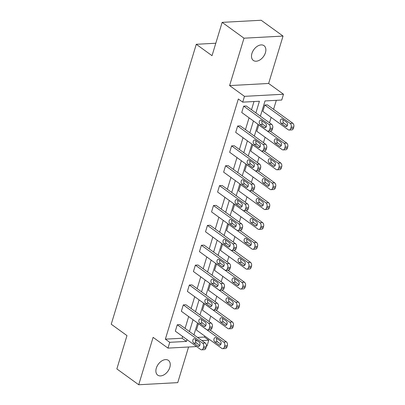 <?xml version="1.0" encoding="UTF-8"?>
<svg xmlns="http://www.w3.org/2000/svg" width="405" height="405" viewBox="0 0 405 405"><rect width="100%" height="100%" fill="white"/><g stroke="black" fill="none" stroke-linecap="round" stroke-linejoin="round"><path stroke-width="0.61" d="M156.315 368.13A9.112 5.943 -54.1 0 1 168.409 360.384A9.112 5.943 -54.1 0 1 169.816 367.401A9.112 5.943 -54.1 0 1 157.722 375.146A9.112 5.943 -54.1 0 1 156.315 368.13M251.93 53.425A9.112 5.943 -54.1 0 1 264.025 45.679A9.112 5.943 -54.1 0 1 265.432 52.696A9.112 5.943 -54.1 0 1 253.338 60.441A9.112 5.943 -54.1 0 1 251.93 53.425M196.602 346.564L167.979 348.113L153.11 337.355L138.713 384.75L116.853 368.925L126.973 335.608L111.233 324.213L196.278 44.292L212.023 55.682L222.142 22.366L261.174 20.25L283.034 36.075L244.002 38.191L229.605 85.587L244.468 96.349L283.5 94.233L281.738 100.03L265.017 100.936L260.385 116.189M222.142 22.366L244.002 38.191M138.713 384.75L177.744 382.634L188.568 346.999M229.605 85.587L268.636 83.47L283.034 36.075M268.636 83.47L283.5 94.233M197.524 337.411L204.398 337.036L204.707 336.013M209.107 321.545L210.747 316.138M215.146 301.669L216.786 296.263M221.181 281.789L222.826 276.387M227.22 261.913L228.865 256.512M233.26 242.038L234.9 236.636M239.299 222.163L240.94 216.756M245.339 202.287L246.979 196.881M251.378 182.412L253.019 177.005M257.418 162.532L259.058 157.13M263.452 142.656L265.098 137.255M269.492 122.781L271.137 117.379M273.583 109.325L276.316 100.324M204.398 337.036L208.772 340.2L207.011 345.997L206.393 346.032M215.804 43.234L196.278 44.292M207.659 329.943L210.296 329.802A2.85 1.909 86.9 0 0 211.891 328.227L212.281 326.951A2.85 1.909 86.9 0 0 211.304 323.134L185.93 304.768L183.293 304.909L208.666 323.281A2.85 1.909 -93.1 0 1 209.643 327.093L209.253 328.369A2.85 1.909 -93.1 0 1 207.659 329.943A2.85 1.909 -93.1 0 1 206.732 329.65L181.354 311.278L183.293 304.909M219.738 290.193L222.375 290.051A2.85 1.909 86.9 0 0 223.97 288.471L224.36 287.201A2.85 1.909 86.9 0 0 223.383 283.384L198.005 265.012L195.372 265.159L220.745 283.525A2.85 1.909 -93.1 0 1 221.722 287.342L221.332 288.613A2.85 1.909 -93.1 0 1 219.738 290.193A2.85 1.909 -93.1 0 1 218.811 289.899L193.433 271.527L195.372 265.159M231.817 250.442L234.454 250.295A2.85 1.909 86.9 0 0 236.049 248.721L236.434 247.445A2.85 1.909 86.9 0 0 235.462 243.633L210.084 225.261L207.446 225.403L232.824 243.775A2.85 1.909 -93.1 0 1 233.796 247.587L233.412 248.862A2.85 1.909 -93.1 0 1 231.817 250.442A2.85 1.909 -93.1 0 1 230.89 250.143L205.512 231.776L207.446 225.403M243.896 210.686L246.534 210.544A2.85 1.909 86.9 0 0 248.128 208.97L248.513 207.694A2.85 1.909 86.9 0 0 247.541 203.877L222.163 185.51L219.525 185.652L244.903 204.024A2.85 1.909 -93.1 0 1 245.875 207.836L245.491 209.112A2.85 1.909 -93.1 0 1 243.896 210.686A2.85 1.909 -93.1 0 1 242.965 210.392L217.591 192.021L219.525 185.652M255.97 170.935L258.608 170.794A2.85 1.909 86.9 0 0 260.202 169.214L260.592 167.943A2.85 1.909 86.9 0 0 259.615 164.126L234.242 145.754L231.604 145.901L256.978 164.268A2.85 1.909 -93.1 0 1 257.955 168.085L257.565 169.356A2.85 1.909 -93.1 0 1 255.97 170.935A2.85 1.909 -93.1 0 1 255.044 170.642L229.665 152.27L231.604 145.901M268.049 131.185L270.687 131.038A2.85 1.909 86.9 0 0 272.281 129.463L272.666 128.188A2.85 1.909 86.9 0 0 271.694 124.376L246.316 106.004L243.678 106.145L269.057 124.517A2.85 1.909 -93.1 0 1 270.034 128.329L269.644 129.605A2.85 1.909 -93.1 0 1 268.049 131.185A2.85 1.909 -93.1 0 1 267.123 130.886L241.744 112.519L243.678 106.145M255.879 112.924L259.428 101.24L242.706 102.146L238.337 98.982L165.367 339.152L182.088 338.246L182.63 336.449M185.08 328.399L188.669 316.573M191.119 308.524L194.709 296.698M197.154 288.643L200.748 276.823M203.194 268.768L206.788 256.947M209.233 248.893L212.827 237.072M215.273 229.017L218.867 217.191M221.312 209.142L224.902 197.316M227.352 189.267L230.941 177.441M233.391 169.386L236.981 157.565M239.426 149.511L243.02 137.69M245.465 129.635L249.06 117.814M251.505 109.76L254.006 101.534M262.01 151.06L264.647 150.918A2.85 1.909 86.9 0 0 266.242 149.339L266.632 148.063A2.85 1.909 86.9 0 0 265.655 144.251L240.281 125.879L237.644 126.026L263.017 144.393A2.85 1.909 -93.1 0 1 263.994 148.21L263.604 149.48A2.85 1.909 -93.1 0 1 262.01 151.06A2.85 1.909 -93.1 0 1 261.083 150.766L235.705 132.394L237.644 126.026M249.931 190.811L252.568 190.669A2.85 1.909 86.9 0 0 254.163 189.089L254.553 187.819A2.85 1.909 86.9 0 0 253.576 184.002L228.202 165.635L225.565 165.777L250.938 184.148A2.85 1.909 -93.1 0 1 251.915 187.96L251.53 189.236A2.85 1.909 -93.1 0 1 249.931 190.811A2.85 1.909 -93.1 0 1 249.004 190.517L223.631 172.145L225.565 165.777M237.856 230.566L240.494 230.42A2.85 1.909 86.9 0 0 242.089 228.845L242.473 227.569A2.85 1.909 86.9 0 0 241.501 223.757L216.123 205.386L213.486 205.527L238.864 223.899A2.85 1.909 -93.1 0 1 239.836 227.711L239.451 228.987A2.85 1.909 -93.1 0 1 237.856 230.566A2.85 1.909 -93.1 0 1 236.925 230.268L211.552 211.901L213.486 205.527M225.777 270.317L228.415 270.175A2.85 1.909 86.9 0 0 230.01 268.596L230.394 267.32A2.85 1.909 86.9 0 0 229.422 263.508L204.044 245.136L201.406 245.283L226.785 263.65A2.85 1.909 -93.1 0 1 227.762 267.467L227.372 268.738A2.85 1.909 -93.1 0 1 225.777 270.317A2.85 1.909 -93.1 0 1 224.851 270.024L199.473 251.652L201.406 245.283M213.698 310.068L216.336 309.926A2.85 1.909 86.9 0 0 217.93 308.347L218.32 307.076A2.85 1.909 86.9 0 0 217.343 303.259L191.97 284.892L189.332 285.034L214.706 303.401A2.85 1.909 -93.1 0 1 215.683 307.218L215.293 308.494A2.85 1.909 -93.1 0 1 213.698 310.068A2.85 1.909 -93.1 0 1 212.772 309.774L187.394 291.403L189.332 285.034M201.624 349.824L204.262 349.677A2.85 1.909 86.9 0 0 205.856 348.103L206.241 346.827A2.85 1.909 86.9 0 0 205.269 343.015L179.891 324.643L177.253 324.785L202.632 343.156A2.85 1.909 -93.1 0 1 203.604 346.969L203.219 348.244A2.85 1.909 -93.1 0 1 201.624 349.824A2.85 1.909 -93.1 0 1 200.693 349.525L175.319 331.158L177.253 324.785M242.706 102.146L244.468 96.349M167.979 348.113L169.741 342.316L186.457 341.41L187.004 339.618M165.367 339.152L169.741 342.316M189.449 331.563L193.043 319.737M195.488 311.688L199.083 299.862M201.528 291.813L205.122 279.987M207.568 271.937L211.157 260.111M213.607 252.057L217.196 240.236M219.647 232.181L223.236 220.36M225.681 212.306L229.276 200.485M231.721 192.431L235.315 180.605M237.76 172.555L241.355 160.729M243.8 152.68L247.394 140.854M249.839 132.799L253.434 120.979M195.428 340.924L197.463 340.813M201.898 340.575L208.772 340.2M257.939 124.239L254.345 136.065M251.9 144.119L248.305 155.94M245.86 163.995L242.271 175.816M239.821 183.87L236.231 195.691M233.781 203.745L230.192 215.571M227.747 223.621L224.152 235.447M221.707 243.496L218.113 255.322M215.668 263.377L212.073 275.197M209.628 283.252L206.034 295.073M203.588 303.127L199.999 314.948M197.549 323.003L193.96 334.829M198.354 323.641L223.727 342.012A2.85 1.909 -93.1 0 1 224.704 345.824L224.314 347.1A2.85 1.909 -93.1 0 1 222.72 348.68A2.85 1.909 -93.1 0 1 221.793 348.381L196.415 330.014L198.43 323.641M204.388 303.765L229.767 322.137A2.85 1.909 -93.1 0 1 230.744 325.949L230.354 327.225A2.85 1.909 -93.1 0 1 228.759 328.804A2.85 1.909 -93.1 0 1 227.833 328.506L202.454 310.139L204.469 303.76M210.428 283.89L235.806 302.262A2.85 1.909 -93.1 0 1 236.778 306.074L236.393 307.349A2.85 1.909 -93.1 0 1 234.799 308.924A2.85 1.909 -93.1 0 1 233.872 308.63L208.494 290.258L210.504 283.885M216.467 264.014L241.846 282.381A2.85 1.909 -93.1 0 1 242.818 286.198L242.433 287.474A2.85 1.909 -93.1 0 1 240.838 289.048A2.85 1.909 -93.1 0 1 239.907 288.755L214.534 270.383L216.543 264.009M222.507 244.139L247.885 262.506A2.85 1.909 -93.1 0 1 248.857 266.323L248.473 267.594A2.85 1.909 -93.1 0 1 246.878 269.173A2.85 1.909 -93.1 0 1 245.946 268.88L220.573 250.508L222.583 244.134M228.547 224.264L253.92 242.63A2.85 1.909 -93.1 0 1 254.897 246.448L254.507 247.718A2.85 1.909 -93.1 0 1 252.912 249.298A2.85 1.909 -93.1 0 1 251.986 249.004L226.608 230.632L228.623 224.259M234.586 204.383L259.959 222.755A2.85 1.909 -93.1 0 1 260.936 226.567L260.547 227.843A2.85 1.909 -93.1 0 1 258.952 229.422A2.85 1.909 -93.1 0 1 258.025 229.124L232.647 210.757L234.662 204.383M240.626 184.508L265.999 202.88A2.85 1.909 -93.1 0 1 266.976 206.692L266.586 207.968A2.85 1.909 -93.1 0 1 264.992 209.547A2.85 1.909 -93.1 0 1 264.065 209.248L238.687 190.882L240.702 184.503M246.66 164.632L272.038 183.004A2.85 1.909 -93.1 0 1 273.016 186.816L272.626 188.092A2.85 1.909 -93.1 0 1 271.031 189.667A2.85 1.909 -93.1 0 1 270.105 189.373L244.726 171.001L246.741 164.627M252.7 144.757L278.078 163.124A2.85 1.909 -93.1 0 1 279.05 166.941L278.665 168.217A2.85 1.909 -93.1 0 1 277.071 169.791A2.85 1.909 -93.1 0 1 276.144 169.498L250.766 151.126L252.776 144.752M258.739 124.882L284.118 143.248A2.85 1.909 -93.1 0 1 285.09 147.066L284.705 148.336A2.85 1.909 -93.1 0 1 283.11 149.916A2.85 1.909 -93.1 0 1 282.179 149.622L256.805 131.25L258.815 124.877M289.15 130.04A2.85 1.909 -93.1 0 1 288.218 129.747L262.845 111.375L264.779 105.006L267.416 104.86L292.795 123.231A2.85 1.909 86.9 0 1 293.767 127.043L293.382 128.319A2.85 1.909 86.9 0 1 291.787 129.899L289.15 130.04A2.85 1.909 -93.1 0 0 290.744 128.461L291.129 127.19A2.85 1.909 -93.1 0 0 290.157 123.373L292.795 123.231M182.088 338.246L186.457 341.41M265.558 123.383A2.278 1.529 86.9 0 1 266.45 125.904A2.278 1.529 86.9 0 1 265.062 127.697A2.278 1.529 86.9 0 1 264.323 127.464L260.126 124.426A2.278 1.529 86.9 0 1 259.235 121.905A2.278 1.529 86.9 0 1 260.623 120.113A2.278 1.529 86.9 0 1 261.362 120.346L265.558 123.383M266.212 126.775L262.764 124.279A2.278 1.529 86.9 0 1 262.111 120.887M264.779 105.006L290.157 123.373M283.211 119.743A2.278 1.529 -93.1 0 0 283.859 123.135L287.307 125.636M286.659 122.244L282.462 119.202A2.278 1.529 -93.1 0 0 281.718 118.969A2.278 1.529 -93.1 0 0 280.336 120.761A2.278 1.529 -93.1 0 0 281.222 123.282L285.419 126.32A2.278 1.529 -93.1 0 0 286.163 126.557A2.278 1.529 -93.1 0 0 287.55 124.76A2.278 1.529 -93.1 0 0 286.659 122.244M259.524 143.264A2.278 1.529 86.9 0 1 260.41 145.78A2.278 1.529 86.9 0 1 259.028 147.577A2.278 1.529 86.9 0 1 258.284 147.339L254.087 144.302A2.278 1.529 86.9 0 1 253.196 141.78A2.278 1.529 86.9 0 1 254.583 139.988A2.278 1.529 86.9 0 1 255.322 140.221L259.524 143.264M260.172 146.656L256.724 144.155A2.278 1.529 86.9 0 1 256.071 140.763M253.484 163.139A2.278 1.529 86.9 0 1 254.37 165.655A2.278 1.529 86.9 0 1 252.988 167.452A2.278 1.529 86.9 0 1 252.244 167.214L248.047 164.177A2.278 1.529 86.9 0 1 247.156 161.656A2.278 1.529 86.9 0 1 248.543 159.864A2.278 1.529 86.9 0 1 249.288 160.102L253.484 163.139M254.132 166.531L250.685 164.035A2.278 1.529 86.9 0 1 250.032 160.643M270.125 131.068L286.755 143.107A2.85 1.909 86.9 0 1 287.727 146.924L287.342 148.195A2.85 1.909 86.9 0 1 285.748 149.774L283.11 149.916M277.172 139.624A2.278 1.529 -93.1 0 0 277.82 143.016L281.267 145.511M280.619 142.12L276.423 139.077A2.278 1.529 -93.1 0 0 275.678 138.844A2.278 1.529 -93.1 0 0 274.296 140.636A2.278 1.529 -93.1 0 0 275.182 143.157L279.379 146.195A2.278 1.529 -93.1 0 0 280.123 146.433A2.278 1.529 -93.1 0 0 281.51 144.636A2.278 1.529 -93.1 0 0 280.619 142.12M264.085 150.949L280.716 162.982A2.85 1.909 86.9 0 1 281.688 166.799L281.303 168.07A2.85 1.909 86.9 0 1 279.708 169.649L277.071 169.791M271.132 159.499A2.278 1.529 -93.1 0 0 271.78 162.891L275.233 165.387M274.58 161.995L270.383 158.957A2.278 1.529 -93.1 0 0 269.639 158.719A2.278 1.529 -93.1 0 0 268.257 160.517A2.278 1.529 -93.1 0 0 269.143 163.033L273.345 166.07A2.278 1.529 -93.1 0 0 274.084 166.308A2.278 1.529 -93.1 0 0 275.471 164.511A2.278 1.529 -93.1 0 0 274.58 161.995M247.445 183.014A2.278 1.529 86.9 0 1 248.331 185.53A2.278 1.529 86.9 0 1 246.949 187.328A2.278 1.529 86.9 0 1 246.205 187.09L242.008 184.052A2.278 1.529 86.9 0 1 241.117 181.536A2.278 1.529 86.9 0 1 242.504 179.739A2.278 1.529 86.9 0 1 243.248 179.977L247.445 183.014M248.093 186.406L244.645 183.91A2.278 1.529 86.9 0 1 243.997 180.519M258.051 170.824L274.676 182.857A2.85 1.909 86.9 0 1 275.648 186.675L275.263 187.95A2.85 1.909 86.9 0 1 273.669 189.525L271.031 189.667M265.093 179.374A2.278 1.529 -93.1 0 0 265.746 182.766L269.193 185.262M268.54 181.87L264.343 178.833A2.278 1.529 -93.1 0 0 263.604 178.595A2.278 1.529 -93.1 0 0 262.217 180.392A2.278 1.529 -93.1 0 0 263.108 182.908L267.305 185.946A2.278 1.529 -93.1 0 0 268.044 186.184A2.278 1.529 -93.1 0 0 269.431 184.386A2.278 1.529 -93.1 0 0 268.54 181.87M241.405 202.89A2.278 1.529 86.9 0 1 242.296 205.411A2.278 1.529 86.9 0 1 240.909 207.203A2.278 1.529 86.9 0 1 240.165 206.965L235.968 203.928A2.278 1.529 86.9 0 1 235.082 201.412A2.278 1.529 86.9 0 1 236.464 199.614A2.278 1.529 86.9 0 1 237.208 199.852L241.405 202.89M242.053 206.282L238.606 203.786A2.278 1.529 86.9 0 1 237.958 200.394M252.011 190.699L268.636 202.738A2.85 1.909 86.9 0 1 269.614 206.55L269.224 207.826A2.85 1.909 86.9 0 1 267.629 209.4L264.992 209.547M259.053 199.25A2.278 1.529 -93.1 0 0 259.706 202.642L263.154 205.138M262.501 201.746L258.304 198.708A2.278 1.529 -93.1 0 0 257.565 198.47A2.278 1.529 -93.1 0 0 256.178 200.267A2.278 1.529 -93.1 0 0 257.069 202.784L261.266 205.826A2.278 1.529 -93.1 0 0 262.005 206.059A2.278 1.529 -93.1 0 0 263.392 204.267A2.278 1.529 -93.1 0 0 262.501 201.746M235.366 222.765A2.278 1.529 86.9 0 1 236.257 225.286A2.278 1.529 86.9 0 1 234.87 227.078A2.278 1.529 86.9 0 1 234.125 226.846L229.929 223.803A2.278 1.529 86.9 0 1 229.043 221.287A2.278 1.529 86.9 0 1 230.425 219.49A2.278 1.529 86.9 0 1 231.169 219.728L235.366 222.765M236.014 226.157L232.566 223.661A2.278 1.529 86.9 0 1 231.918 220.269M245.972 210.575L262.597 222.613A2.85 1.909 86.9 0 1 263.574 226.425L263.184 227.701A2.85 1.909 86.9 0 1 261.589 229.276L258.952 229.422M253.014 219.125A2.278 1.529 -93.1 0 0 253.667 222.517L257.114 225.013M256.466 221.621L252.269 218.584A2.278 1.529 -93.1 0 0 251.525 218.346A2.278 1.529 -93.1 0 0 250.138 220.143A2.278 1.529 -93.1 0 0 251.029 222.664L255.226 225.701A2.278 1.529 -93.1 0 0 255.97 225.934A2.278 1.529 -93.1 0 0 257.352 224.142A2.278 1.529 -93.1 0 0 256.466 221.621M229.326 242.641A2.278 1.529 86.9 0 1 230.217 245.162A2.278 1.529 86.9 0 1 228.83 246.954A2.278 1.529 86.9 0 1 228.091 246.721L223.889 243.683A2.278 1.529 86.9 0 1 223.003 241.162A2.278 1.529 86.9 0 1 224.385 239.37A2.278 1.529 86.9 0 1 225.129 239.603L229.326 242.641M229.979 246.032L226.527 243.537A2.278 1.529 86.9 0 1 225.879 240.145M239.932 230.45L256.557 242.489A2.85 1.909 86.9 0 1 257.534 246.301L257.145 247.577A2.85 1.909 86.9 0 1 255.55 249.156L252.912 249.298M246.979 239.001A2.278 1.529 -93.1 0 0 247.627 242.392L251.075 244.893M250.427 241.501L246.23 238.459A2.278 1.529 -93.1 0 0 245.486 238.226A2.278 1.529 -93.1 0 0 244.099 240.018A2.278 1.529 -93.1 0 0 244.99 242.539L249.186 245.577A2.278 1.529 -93.1 0 0 249.931 245.815A2.278 1.529 -93.1 0 0 251.313 244.018A2.278 1.529 -93.1 0 0 250.427 241.501M223.287 262.521A2.278 1.529 86.9 0 1 224.178 265.037A2.278 1.529 86.9 0 1 222.79 266.834A2.278 1.529 86.9 0 1 222.051 266.596L217.855 263.559A2.278 1.529 86.9 0 1 216.964 261.038A2.278 1.529 86.9 0 1 218.351 259.246A2.278 1.529 86.9 0 1 219.09 259.478L223.287 262.521M223.94 265.913L220.492 263.412A2.278 1.529 86.9 0 1 219.839 260.02M233.893 250.325L250.518 262.364A2.85 1.909 86.9 0 1 251.495 266.176L251.11 267.452A2.85 1.909 86.9 0 1 249.515 269.031L246.878 269.173M240.94 258.881A2.278 1.529 -93.1 0 0 241.588 262.273L245.035 264.769M244.387 261.377L240.19 258.334A2.278 1.529 -93.1 0 0 239.446 258.101A2.278 1.529 -93.1 0 0 238.059 259.894A2.278 1.529 -93.1 0 0 238.95 262.415L243.147 265.452A2.278 1.529 -93.1 0 0 243.891 265.69A2.278 1.529 -93.1 0 0 245.278 263.893A2.278 1.529 -93.1 0 0 244.387 261.377M217.247 282.396A2.278 1.529 86.9 0 1 218.138 284.912A2.278 1.529 86.9 0 1 216.756 286.71A2.278 1.529 86.9 0 1 216.012 286.472L211.815 283.434A2.278 1.529 86.9 0 1 210.924 280.913A2.278 1.529 86.9 0 1 212.311 279.121A2.278 1.529 86.9 0 1 213.05 279.359L217.247 282.396M217.9 285.788L214.453 283.292A2.278 1.529 86.9 0 1 213.799 279.901M227.853 270.206L244.483 282.239A2.85 1.909 86.9 0 1 245.455 286.057L245.071 287.327A2.85 1.909 86.9 0 1 243.476 288.907L240.838 289.048M234.9 278.756A2.278 1.529 -93.1 0 0 235.548 282.148L238.996 284.644M238.348 281.252L234.151 278.215A2.278 1.529 -93.1 0 0 233.407 277.977A2.278 1.529 -93.1 0 0 232.024 279.774A2.278 1.529 -93.1 0 0 232.91 282.29L237.107 285.328A2.278 1.529 -93.1 0 0 237.851 285.565A2.278 1.529 -93.1 0 0 239.239 283.768A2.278 1.529 -93.1 0 0 238.348 281.252M211.213 302.272A2.278 1.529 86.9 0 1 212.098 304.788A2.278 1.529 86.9 0 1 210.716 306.585A2.278 1.529 86.9 0 1 209.972 306.347L205.775 303.31A2.278 1.529 86.9 0 1 204.884 300.793A2.278 1.529 86.9 0 1 206.272 298.996A2.278 1.529 86.9 0 1 207.016 299.234L211.213 302.272M211.861 305.664L208.413 303.168A2.278 1.529 86.9 0 1 207.76 299.776M221.813 290.081L238.444 302.115A2.85 1.909 86.9 0 1 239.416 305.932L239.031 307.208A2.85 1.909 86.9 0 1 237.436 308.782L234.799 308.924M228.86 298.632A2.278 1.529 -93.1 0 0 229.508 302.024L232.961 304.519M232.308 301.128L228.111 298.09A2.278 1.529 -93.1 0 0 227.367 297.852A2.278 1.529 -93.1 0 0 225.985 299.649A2.278 1.529 -93.1 0 0 226.871 302.165L231.068 305.203A2.278 1.529 -93.1 0 0 231.812 305.441A2.278 1.529 -93.1 0 0 233.199 303.644A2.278 1.529 -93.1 0 0 232.308 301.128M205.173 322.147A2.278 1.529 86.9 0 1 206.059 324.663A2.278 1.529 86.9 0 1 204.677 326.46A2.278 1.529 86.9 0 1 203.933 326.222L199.736 323.185A2.278 1.529 86.9 0 1 198.845 320.669A2.278 1.529 86.9 0 1 200.232 318.872A2.278 1.529 86.9 0 1 200.976 319.11L205.173 322.147M205.821 325.539L202.373 323.043A2.278 1.529 86.9 0 1 201.725 319.651M215.774 309.957L232.404 321.995A2.85 1.909 86.9 0 1 233.376 325.807L232.991 327.083A2.85 1.909 86.9 0 1 231.397 328.658L228.759 328.804M222.821 318.507A2.278 1.529 -93.1 0 0 223.469 321.899L226.921 324.395M226.268 321.003L222.072 317.966A2.278 1.529 -93.1 0 0 221.332 317.728A2.278 1.529 -93.1 0 0 219.945 319.525A2.278 1.529 -93.1 0 0 220.836 322.041L225.033 325.083A2.278 1.529 -93.1 0 0 225.772 325.316A2.278 1.529 -93.1 0 0 227.159 323.524A2.278 1.529 -93.1 0 0 226.268 321.003M199.133 342.022A2.278 1.529 86.9 0 1 200.024 344.544A2.278 1.529 86.9 0 1 198.637 346.336A2.278 1.529 86.9 0 1 197.893 346.103L193.696 343.06A2.278 1.529 86.9 0 1 192.805 340.544A2.278 1.529 86.9 0 1 194.192 338.747A2.278 1.529 86.9 0 1 194.937 338.985L199.133 342.022M199.781 345.414L196.334 342.919A2.278 1.529 86.9 0 1 195.686 339.527M209.739 329.832L226.365 341.871A2.85 1.909 86.9 0 1 227.342 345.683L226.952 346.958A2.85 1.909 86.9 0 1 225.357 348.533L222.72 348.68M216.781 338.383A2.278 1.529 -93.1 0 0 217.434 341.774L220.882 344.27M220.229 340.878L216.032 337.841A2.278 1.529 -93.1 0 0 215.293 337.603A2.278 1.529 -93.1 0 0 213.906 339.4A2.278 1.529 -93.1 0 0 214.797 341.921L218.994 344.959A2.278 1.529 -93.1 0 0 219.733 345.192A2.278 1.529 -93.1 0 0 221.12 343.399A2.278 1.529 -93.1 0 0 220.229 340.878M271.694 124.376L269.057 124.517M272.666 128.188L270.034 128.329M272.281 129.463L269.644 129.605M264.323 127.464L265.776 127.383M260.126 124.426L262.764 124.279M290.744 128.461L293.382 128.319M291.129 127.19L293.767 127.043M286.877 126.239L285.419 126.32M283.859 123.135L281.222 123.282M265.655 144.251L263.017 144.393M266.632 148.063L263.994 148.21M266.242 149.339L263.604 149.48M258.284 147.339L259.737 147.258M254.087 144.302L256.724 144.155M259.615 164.126L256.978 164.268M260.592 167.943L257.955 168.085M260.202 169.214L257.565 169.356M252.244 167.214L253.697 167.133M248.047 164.177L250.685 164.035M284.118 143.248L286.755 143.107M284.705 148.336L287.342 148.195M285.09 147.066L287.727 146.924M280.837 146.114L279.379 146.195M277.82 143.016L275.182 143.157M278.078 163.124L280.716 162.982M278.665 168.217L281.303 168.07M279.05 166.941L281.688 166.799M274.798 165.994L273.345 166.07M271.78 162.891L269.143 163.033M253.576 184.002L250.938 184.148M254.553 187.819L251.915 187.96M254.163 189.089L251.53 189.236M246.205 187.09L247.663 187.014M242.008 184.052L244.645 183.91M272.038 183.004L274.676 182.857M272.626 188.092L275.263 187.95M273.016 186.816L275.648 186.675M268.758 185.87L267.305 185.946M265.746 182.766L263.108 182.908M247.541 203.877L244.903 204.024M248.513 207.694L245.875 207.836M248.128 208.97L245.491 209.112M240.165 206.965L241.623 206.889M235.968 203.928L238.606 203.786M265.999 202.88L268.636 202.738M266.586 207.968L269.224 207.826M266.976 206.692L269.614 206.55M262.718 205.745L261.266 205.826M259.706 202.642L257.069 202.784M241.501 223.757L238.864 223.899M242.473 227.569L239.836 227.711M242.089 228.845L239.451 228.987M234.125 226.846L235.583 226.765M229.929 223.803L232.566 223.661M259.959 222.755L262.597 222.613M260.547 227.843L263.184 227.701M260.936 226.567L263.574 226.425M256.679 225.62L255.226 225.701M253.667 222.517L251.029 222.664M235.462 243.633L232.824 243.775M236.434 247.445L233.796 247.587M236.049 248.721L233.412 248.862M228.091 246.721L229.544 246.64M223.889 243.683L226.527 243.537M253.92 242.63L256.557 242.489M254.507 247.718L257.145 247.577M254.897 246.448L257.534 246.301M250.644 245.496L249.186 245.577M247.627 242.392L244.99 242.539M229.422 263.508L226.785 263.65M230.394 267.32L227.762 267.467M230.01 268.596L227.372 268.738M222.051 266.596L223.504 266.515M217.855 263.559L220.492 263.412M247.885 262.506L250.518 262.364M248.473 267.594L251.11 267.452M248.857 266.323L251.495 266.176M244.605 265.371L243.147 265.452M241.588 262.273L238.95 262.415M223.383 283.384L220.745 283.525M224.36 287.201L221.722 287.342M223.97 288.471L221.332 288.613M216.012 286.472L217.465 286.391M211.815 283.434L214.453 283.292M241.846 282.381L244.483 282.239M242.433 287.474L245.071 287.327M242.818 286.198L245.455 286.057M238.565 285.252L237.107 285.328M235.548 282.148L232.91 282.29M217.343 303.259L214.706 303.401M218.32 307.076L215.683 307.218M217.93 308.347L215.293 308.494M209.972 306.347L211.425 306.271M205.775 303.31L208.413 303.168M235.806 302.262L238.444 302.115M236.393 307.349L239.031 307.208M236.778 306.074L239.416 305.932M232.526 305.127L231.068 305.203M229.508 302.024L226.871 302.165M211.304 323.134L208.666 323.281M212.281 326.951L209.643 327.093M211.891 328.227L209.253 328.369M203.933 326.222L205.391 326.147M199.736 323.185L202.373 323.043M229.767 322.137L232.404 321.995M230.354 327.225L232.991 327.083M230.744 325.949L233.376 325.807M226.486 325.002L225.033 325.083M223.469 321.899L220.836 322.041M205.269 343.015L202.632 343.156M206.241 346.827L203.604 346.969M205.856 348.103L203.219 348.244M197.893 346.103L199.351 346.022M193.696 343.06L196.334 342.919M223.727 342.012L226.365 341.871M224.314 347.1L226.952 346.958M224.704 345.824L227.342 345.683M220.447 344.878L218.994 344.959M217.434 341.774L214.797 341.921"/></g></svg>

